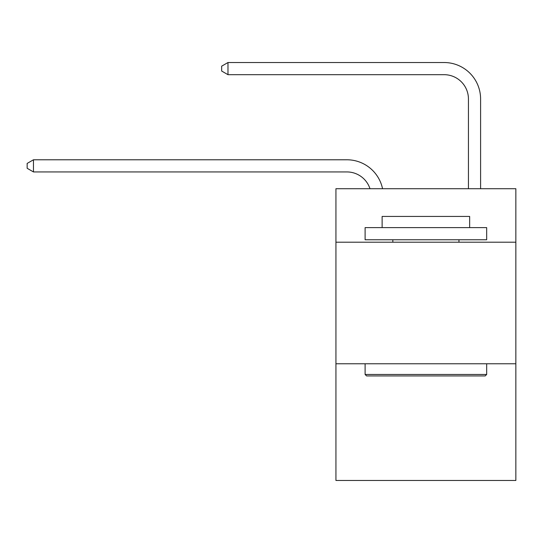 <?xml version="1.0" encoding="UTF-8"?>
<svg xmlns="http://www.w3.org/2000/svg" width="543" height="543" viewBox="0 0 543 543"><rect width="100%" height="100%" fill="white"/><g stroke="black" fill="none" stroke-linecap="round" stroke-linejoin="round"><path stroke-width="0.81" d="M515.85 242.205L515.85 188.713L335.934 188.713L335.934 242.205L515.85 242.205L515.85 480.474L335.934 480.474L335.934 242.205M515.85 363.769L335.934 363.769M346.868 171.934A24.313 24.313 0 0 1 369.987 188.713A24.313 24.313 0 0 0 346.868 171.934A24.313 24.313 0 0 1 369.987 188.713A24.313 24.313 0 0 0 346.868 171.934A24.313 24.313 0 0 1 369.987 188.713A24.313 24.313 0 0 0 346.868 171.934A24.313 24.313 0 0 1 369.987 188.713A24.313 24.313 0 0 0 346.868 171.934L33.469 171.934L27.15 168.289L27.15 163.429L33.469 159.778L346.868 159.778A36.469 36.469 0 0 1 382.557 188.713M468.439 188.713L468.439 98.996A24.313 24.313 0 0 0 444.126 74.683L227.979 74.683L221.659 71.038L221.659 66.171L227.979 62.526L444.126 62.526A36.469 36.469 0 0 1 480.596 98.996L480.596 188.713M366.566 375.926L365.106 374.466L486.671 374.466L485.218 375.926L366.566 375.926M486.671 227.612L486.671 239.768L365.106 239.768L365.106 227.612L486.671 227.612M382.129 227.612L382.129 216.433L469.654 216.433L469.654 227.612M486.671 363.769L486.671 374.466M365.106 363.769L365.106 374.466M458.957 239.768L458.957 242.205M392.827 239.768L392.827 242.205M33.469 171.934L33.469 159.778L346.868 159.778M468.439 98.996A24.313 24.313 0 0 0 444.126 74.683A24.313 24.313 0 0 1 468.439 98.996A24.313 24.313 0 0 0 444.126 74.683A24.313 24.313 0 0 1 468.439 98.996A24.313 24.313 0 0 0 444.126 74.683A24.313 24.313 0 0 1 468.439 98.996A24.313 24.313 0 0 0 444.126 74.683M227.979 74.683L227.979 62.526L444.126 62.526"/></g></svg>
